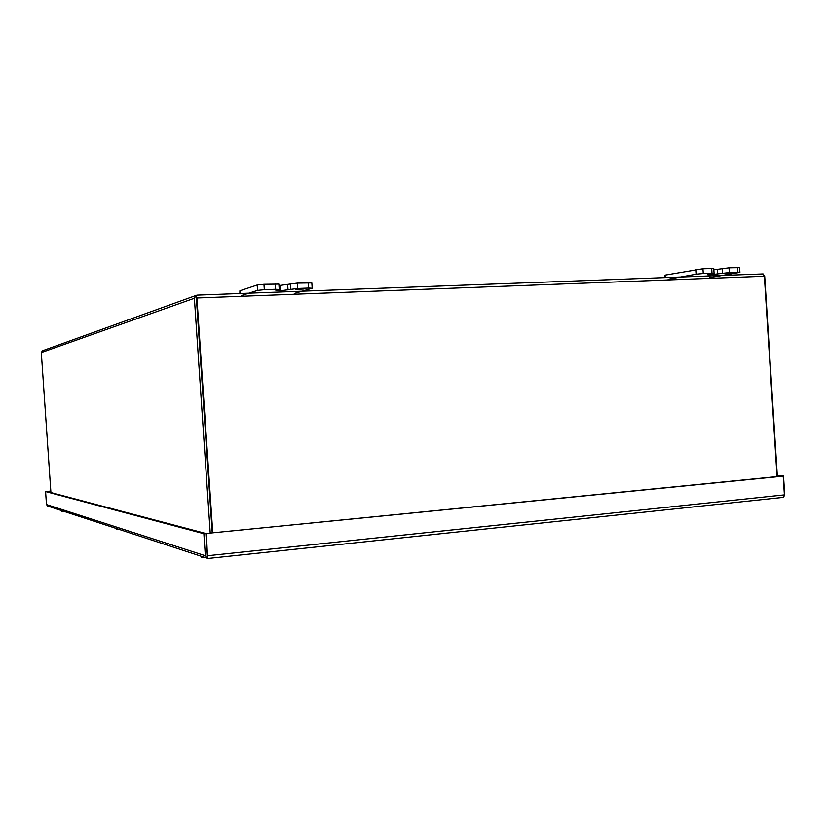 <?xml version="1.0" encoding="UTF-8"?>
<svg xmlns="http://www.w3.org/2000/svg" width="826" height="826" viewBox="0 0 826 826"><rect width="100%" height="100%" fill="white"/><g stroke="black" fill="none" stroke-linecap="round" stroke-linejoin="round"><path stroke-width="1.24" d="M206.944 549.393L207.429 556.569M724.536 273.54L731.908 273.065L724.536 273.54M711.692 268.44L711.991 273.21L714.067 273.292L713.757 268.543L702.936 268.749L665.333 275.089L664.548 275.337L664.693 277.557M737.608 267.521L737.907 272.25L739.91 272.343L739.611 267.624L729.007 267.83L713.84 269.803M711.991 273.21L703.246 273.53L702.936 268.749M714.067 273.292L707.386 274.697L709.771 274.8L709.74 274.16L709.771 274.8L729.306 272.57L729.007 267.83M737.907 272.25L729.306 272.57M739.91 272.343L709.73 277.65M696.07 269.421L696.38 274.18L668.172 279.24M696.38 274.18L703.246 273.53M295.481 289.43L304.113 288.997L295.481 289.43M275.151 283.886L275.512 289.276L279.25 289.451L278.889 284.082L263.959 284.289L257.185 285.001L239.912 290.773L239.87 293.519M308.263 282.719L308.614 288.057L312.197 288.222L311.836 282.905L297.277 283.111L278.981 285.538M275.512 289.276L264.32 289.689L263.959 284.289M279.25 289.451L275.946 290.618L280.22 290.814L279.88 285.517L280.22 290.814L297.628 288.46L297.277 283.111M308.614 288.057L297.628 288.46M312.197 288.222L294.304 293.488M257.185 285.001L257.547 290.391L241.677 295.491M257.547 290.391L264.32 289.689M116.187 528.454L116.239 529.249L115.867 528.351M116.786 528.65L116.838 529.445L118.913 529.342M116.476 528.547L116.838 529.445M61.929 510.705L61.764 511.284L61.723 510.633M62.332 510.829L62.373 511.49L64.056 511.397M62.126 510.767L62.373 511.49M195.535 295.636L42.425 350.792L41.3 352.578L50.913 492.554M210.227 533.08L194.378 298.248L196.196 295.254L196.918 297.99L212.757 532.832M196.918 295.13L763.1 273.933L764.711 276.369L777.359 476.561M196.918 297.99L764.37 276.245L763.1 273.933M196.392 298.176L212.23 532.884L196.381 298.083M764.37 276.245L777.029 476.592M207.357 555.578L205.87 533.513L46.814 491.47L50.82 491.129M777.318 475.869L782.057 476.086L205.87 533.513L207.553 558.459L205.354 555.743L203.867 533.72L45.585 491.573L50.809 491.067M47.825 506.152L46.473 504.541L45.585 491.573M208.266 558.448L207.553 558.459M207.357 555.537L207.842 558.49L782.914 497.407L784.38 494.888L783.203 476.148L203.867 533.72M783.616 497.169L784.69 494.66L783.513 475.941L782.057 476.086L783.203 476.148M777.307 475.662L783.513 475.941M207.563 558.459L206.417 533.658M201.699 556.425L201.771 557.457L201.183 556.259M202.7 556.755L202.773 557.787L205.468 557.664M202.174 556.579L202.773 557.787M717.381 269.348L717.68 274.056M722.44 273.22L722.141 268.491M665.488 277.526L665.333 275.089M287.685 284.702L288.037 290.009M290.845 289.162L290.484 283.824M240.087 293.509L239.912 290.773M41.3 352.578L194.378 298.248M205.354 555.743L46.473 504.541M784.38 494.888L207.904 555.702M47.268 505.904L206.634 558.046M207.842 558.49L782.914 497.407"/></g></svg>
